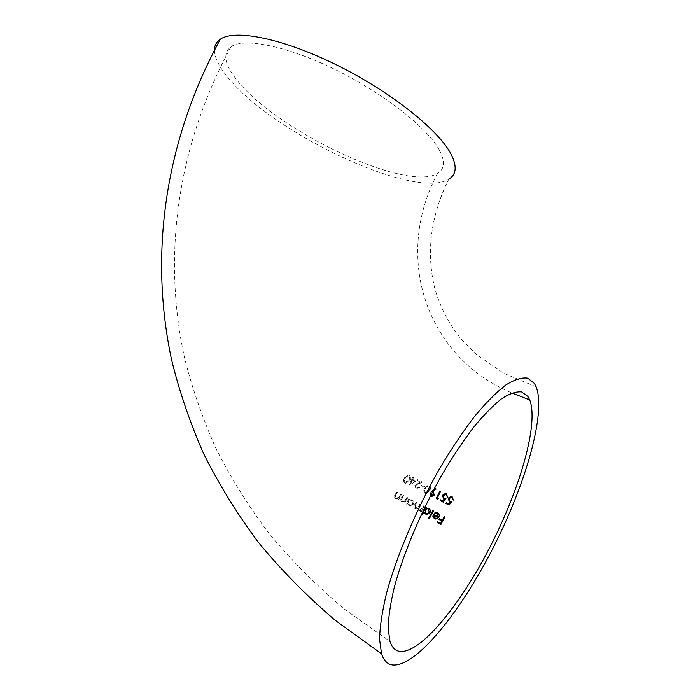 <?xml version="1.0" encoding="UTF-8"?>
<svg xmlns="http://www.w3.org/2000/svg" width="700" height="700" viewBox="0 0 700 700"><rect width="100%" height="100%" fill="white"/><g stroke="black" fill="none" stroke-linecap="round" stroke-linejoin="round"><path stroke-width="0.53" stroke-dasharray="3.5 2.62" d="M214.454 50.251C214.673 57.767 219.1 66.763 227.745 77.245C272.029 132.956 414.558 200.366 448.709 179.252C430.789 215.644 426.064 251.65 434.516 287.271C439.854 306.906 448.971 324.459 461.86 339.92L476.367 354.498L503.755 373.301L536.156 386.829M439.355 150.062C427.595 128.109 384.422 93.826 336.105 70C287.787 46.113 244.326 37.441 231.044 46.672C222.39 53.436 224.455 64.715 237.248 80.509C276.605 130.909 407.172 192.701 437.605 173.346C444.692 169.085 445.279 161.324 439.355 150.062M412.764 477.26L413.42 477.593L412.545 479.343L415.993 481.075L408.94 485.074L411.495 479.789L410.655 479.369L411.049 478.59L411.889 479.01L412.764 477.26L411.889 479.01M433.072 490.875L432.81 491.374M433.571 489.93L429.931 492.756L431.051 496.274L429.765 492.651L433.738 489.633M419.081 509.854L419.685 510.037L422.266 508.156L423.517 505.838L424.183 506.179L421.19 511.683L420.525 511.332L421.05 510.387L418.591 510.466L417.585 508.252L414.855 508.541C413.639 507.579 413.507 506.398 414.47 504.998L416.089 502.031L416.754 502.373L415.135 505.339L415.345 507.929L415.975 508.121L418.644 506.074L419.799 503.939L420.464 504.28L418.95 507.071L419.248 509.95L419.116 507.168L420.464 504.28M413.254 504.096L409.929 505.776L408.835 505.426L407.269 503.204L406.7 504.201L406.035 503.86L409.08 498.435L409.736 498.776L409.22 499.721L411.994 499.809C413.621 500.859 414.041 502.285 413.254 504.096L413.42 504.201C414.216 502.399 413.796 500.972 412.169 499.923L411.994 499.809M404.889 500.684L406.901 497.324L407.566 497.665L404.512 503.073L403.848 502.731L404.408 501.76L401.739 501.769C400.391 500.754 400.243 499.494 401.284 497.998L402.841 495.241L403.506 495.582L401.45 499.389L402.229 501.165L405.064 500.789L402.229 501.165M398.641 497.464L400.671 494.13L401.336 494.463L398.256 499.844L397.591 499.502L398.151 498.54L395.483 498.54C394.144 497.525 394.004 496.274 395.054 494.786L396.62 492.048L397.285 492.389L395.211 496.169L395.981 497.936L398.816 497.577L395.981 497.936M429.651 490.49L425.95 493.517L425.171 493.281C423.561 491.82 423.377 490.052 424.646 487.979L428.418 484.986L429.152 485.205C430.754 486.666 430.92 488.425 429.651 490.49L429.809 490.604C431.078 488.53 430.911 486.771 429.31 485.319L428.575 485.091L424.646 487.979M424.226 487.156L421.4 485.739L421.794 484.951L424.611 486.369L424.384 487.27L424.777 486.483L421.794 484.951M422.485 482.125L415.529 485.494L416.334 487.83L418.924 486.938L419.58 487.27L416.762 488.863L415.896 488.591L414.838 485.222L420.534 482.125L417.139 480.427L417.524 479.64L422.642 482.239L417.524 479.64M409.369 480.296L405.606 483.245L404.871 483.009C403.287 481.574 403.139 479.841 404.425 477.811L408.249 474.898L408.949 475.108C410.515 476.543 410.655 478.266 409.369 480.296L409.535 480.41C410.83 478.38 410.69 476.656 409.124 475.23L408.424 475.002L404.425 477.811M445.113 516.915L440.904 524.466M442.059 521.08L438.9 519.444M441.061 524.562L437.22 522.559M434.752 513.756L437.483 513.756L438.401 516.836M437.229 518.753L434.516 518.674M437.386 518.849L438.856 517.221M439.014 517.317C439.81 515.489 439.39 514.054 437.754 513.03M435.015 518.079L433.641 515.244M433.799 515.34L437.973 517.484M433.632 511.044L429.284 518.709M429.45 518.814L428.61 518.359M421.496 514.684L422.336 515.13L424.034 512.059M429.975 512.697L426.851 514.509L425.556 514.054M430.132 512.794C430.911 510.956 430.474 509.512 428.82 508.454M426.545 507.412L426.037 508.366M426.081 513.476L425.066 510.16L427.56 508.856L428.435 509.119L429.467 512.444M420.63 504.385L419.965 504.044L418.81 506.17L416.15 508.226L415.52 508.034L415.301 505.444L416.929 502.477L416.264 502.136L414.636 505.102C413.674 506.502 413.805 507.684 415.03 508.637L417.76 508.349L418.757 510.562L421.216 510.484L420.691 511.438L421.356 511.787L424.349 506.284L423.517 505.838M423.684 505.942L422.433 508.261L419.851 510.134L419.248 509.95M412.169 499.923L409.395 499.826L409.911 498.881L409.246 498.549L406.201 503.965L406.866 504.306L407.269 503.204M407.435 503.309L408.835 505.426M409.01 505.531L410.104 505.881L413.42 504.201M409.377 504.866L408.406 501.594L410.926 500.316L411.775 500.579L412.764 503.851L410.226 505.129L409.203 504.761L410.06 505.024L412.589 503.746L411.609 500.474L410.76 500.211L408.231 501.48L409.203 504.761M402.404 501.27L401.625 499.494L403.672 495.688L403.016 495.346L401.459 498.102C400.418 499.599 400.566 500.859 401.914 501.874L404.582 501.865L404.023 502.836L404.688 503.186L407.733 497.77L406.901 497.324M407.076 497.429L405.064 500.789M396.165 498.05L395.386 496.282L397.46 492.494L396.804 492.161L395.229 494.9C394.179 496.379 394.328 497.63 395.666 498.645L398.335 498.645L397.766 499.608L398.431 499.949L401.511 494.576L400.671 494.13M400.846 494.235L398.816 497.577M446.154 503.624L449.225 505.199L451.719 501.576M450.021 501.252L448.875 498.505M449.024 498.619L451.71 497.472M451.867 497.577L452.716 499.713M452.865 499.817L453.39 500.054M453.539 500.159L452.279 496.79M448.367 498.251L449.365 501.891M449.514 501.996L450.476 502.285M440.221 500.631L443.45 502.285L445.944 498.68M444.255 498.356L443.118 495.626M443.275 495.731L445.953 494.594M446.101 494.699L446.941 496.825M447.09 496.93L447.615 497.157M447.764 497.262L446.521 493.92M442.619 495.373L443.599 498.986M443.748 499.091L444.701 499.389M436.214 498.601L437.745 499.406L438.392 498.741M437.421 498.26L440.615 491.181M431.051 496.274L431.918 496.545L434.42 494.996M434.578 495.11L433.422 491.68M436.021 489.125L432.451 491.242M436.179 489.23L435.68 488.469M431.48 495.504L430.57 493.141L432.757 492.301L430.412 493.028L431.314 495.39M432.915 492.415L433.895 494.812M424.804 488.084C423.544 490.157 423.719 491.925 425.338 493.386L425.171 493.281M425.338 493.386L426.108 493.623L429.809 490.604M428.908 486.106C430.098 487.279 430.176 488.67 429.144 490.271L425.714 492.59C424.541 491.418 424.463 490.026 425.46 488.425L426.694 486.631L428.908 486.106L426.527 486.517L425.303 488.311C424.296 489.895 424.384 491.286 425.547 492.485L428.986 490.157C430.019 488.582 429.931 487.2 428.75 485.992M421.951 485.065L421.4 485.739M421.566 485.852L424.384 487.27M417.69 479.754L417.305 480.541L420.7 482.239L415.004 485.336L416.062 488.696L416.929 488.976L419.746 487.375L416.5 487.944L415.529 485.494M415.695 485.608L418.084 483.866M418.25 483.98L422.642 482.239M412.055 479.124L411.215 478.704L410.83 479.483L411.661 479.903L409.115 485.179L416.159 481.189L412.545 479.343M412.711 479.456L413.42 477.593M413.586 477.706L412.93 477.383M412.317 480.235L414.488 481.32L410.646 483.508L412.151 480.113L410.471 483.394L414.321 481.206L412.151 480.113M404.6 477.925C403.314 479.955 403.463 481.688 405.046 483.123L404.871 483.009M405.046 483.123L405.781 483.359L409.535 480.41M408.713 475.991C409.868 477.155 409.929 478.511 408.879 480.086L405.431 482.344C404.285 481.189 404.233 479.824 405.248 478.258L406.499 476.508L408.713 475.991L406.324 476.385L405.081 478.135C404.058 479.692 404.119 481.049 405.256 482.23L408.713 479.964C409.762 478.424 409.701 477.059 408.537 475.877M231.044 46.672C179.83 140.989 161.035 249.97 184.52 357.761C192.194 388.447 202.685 418.714 215.985 448.543C230.912 477.995 248.701 506.459 269.377 533.934C291.672 560.683 316.741 585.786 344.592 609.236L389.97 641.462M437.605 173.346C392.892 257.25 425.959 357.096 511.875 392.954"/><path stroke-width="1.05" d="M392.77 665C416.238 667.074 460.574 611.817 493.106 547.881C525.796 483.91 546.236 413.114 536.156 386.829L534.389 383.425L527.712 378.158C521.815 377.291 514.491 379.584 505.75 385.035C496.274 392.376 485.887 402.841 474.574 416.412C462.927 431.646 451.238 449.102 439.477 468.799C416.299 509.495 396.664 555.817 386.514 593.294C382.235 611.161 379.908 626.439 379.531 639.1L381.526 653.791C383.793 660.616 387.537 664.352 392.77 665M448.709 179.252C456.444 174.65 457.214 166.259 451.028 154.079C438.585 130.016 390.959 91.831 337.12 65.205C283.281 38.482 234.964 28.919 220.369 39.174C216.396 41.86 214.428 45.553 214.454 50.251M527.861 396.401L521.64 391.921C516.18 391.361 509.451 393.671 501.463 398.86C492.826 405.738 483.394 415.398 473.165 427.831C462.665 441.717 452.156 457.564 441.613 475.352C420.858 512.059 403.358 553.56 394.328 587.16C390.512 603.19 388.447 616.892 388.124 628.267L389.97 641.462C391.93 647.343 395.141 650.659 399.613 651.403C420.306 654.176 460.504 604.747 490.298 546.464C520.222 488.18 538.834 423.658 529.76 399.954L527.861 396.401M432.81 491.374L434.42 494.996L431.76 496.431L430.885 496.16M433.738 489.633L435.68 488.469L436.021 489.125L433.072 490.875M429.975 512.697L426.694 514.404L425.556 514.054L423.981 511.752L422.161 515.034L421.496 514.684L425.714 506.966L426.379 507.308L425.871 508.261L428.662 508.349C430.308 509.399 430.745 510.851 429.975 512.697M439.32 518.656L442.321 520.205L444.281 516.469L444.955 516.819L440.904 524.466L437.22 522.559L437.64 521.78L440.65 523.337L441.91 520.984L438.9 519.444L439.32 518.656L439.066 519.523M432.889 516.442L433.326 514.211L438.244 516.74L437.325 513.651L434.683 513.791L434.254 513.161L436.433 512.558L437.596 512.925C439.233 513.949 439.644 515.375 438.856 517.221L437.229 518.753L435.662 519.032L434.516 518.674L432.889 516.442L433.615 517.913M429.284 518.709L428.61 518.359L432.801 510.597L433.475 510.939L429.284 518.709M448.875 498.505L449.864 501.148L451.719 501.576L449.067 505.094L445.988 503.536L446.373 502.74L448.927 504.035L450.319 502.18L449.365 501.891L448.219 498.137L451.133 496.37L452.121 496.685L453.39 500.054L451.71 497.472L448.875 498.505M443.118 495.626L444.098 498.251L445.944 498.68L443.293 502.18L440.221 500.631L440.615 499.835L443.161 501.121L444.553 499.275L443.599 498.986L442.47 495.259L445.384 493.5L446.364 493.806L447.615 497.157L445.953 494.594L443.118 495.626M439.95 490.849L440.615 491.181L437.264 498.146L438.41 498.724L437.588 499.301L436.214 498.601L439.95 490.849L436.38 498.689M444.946 516.836L444.281 516.469M444.43 516.565L442.321 520.205M442.479 520.301L439.477 518.761M440.65 523.337L441.91 520.984M440.808 523.434L437.64 521.78M437.797 521.876L437.386 522.646M433.326 514.211L438.244 516.74M433.493 514.316L433.055 516.548M434.254 513.161L437.596 512.925M434.411 513.266L434.752 513.756M437.815 517.387L436.713 518.289L435.015 518.079L436.546 518.184L437.815 517.387L433.641 515.244L434.849 517.974M433.466 510.956L432.801 510.597M432.959 510.694L428.776 518.446M424.034 512.059L424.725 513.345M425.871 508.261L428.662 508.349M426.37 507.325L425.714 506.966M425.88 507.071L421.671 514.771M429.301 512.339L426.965 513.747L425.915 513.371L426.808 513.642L429.301 512.339L428.277 509.023L427.394 508.751L424.909 510.055L425.915 513.371M451.351 501.541L449.864 501.148M448.219 498.137L451.281 496.475L452.121 496.685M448.927 504.035L450.319 502.18M449.085 504.14L446.373 502.74M446.53 502.845L446.154 503.624M445.559 498.636L444.098 498.251M442.47 495.259L445.541 493.605L446.364 493.806M443.161 501.121L444.553 499.275M443.31 501.226L440.615 499.835M440.773 499.949L440.396 500.719M438.392 498.741L437.264 498.146M440.606 491.207L440.108 490.963M432.618 491.347L433.265 491.566M435.759 488.626L433.571 489.93M433.729 494.699L432.127 495.705L431.314 495.39L433.729 494.699L432.757 492.301M511.875 392.954L529.76 399.954M381.526 653.791L334.985 620.148C306.434 595.709 280.761 569.608 257.95 541.826C236.828 513.319 218.662 483.823 203.455 453.346C189.919 422.485 179.279 391.204 171.518 359.52C147.866 248.255 167.554 136.15 220.369 39.174"/></g></svg>
